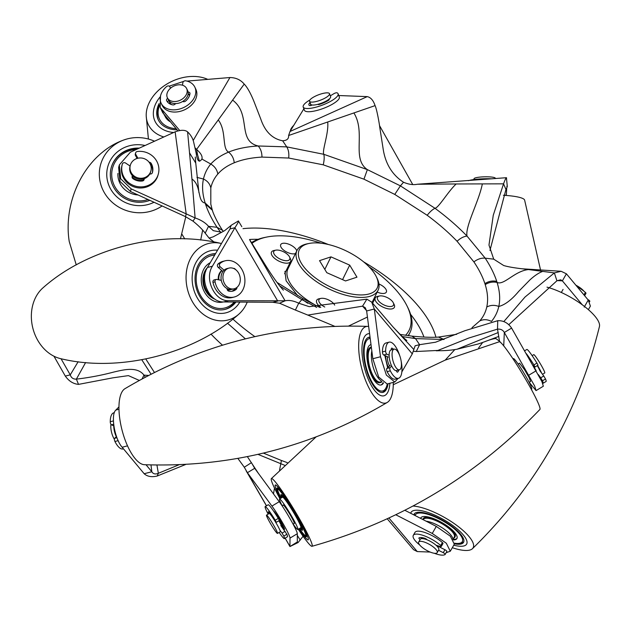 <?xml version="1.0" encoding="UTF-8"?>
<svg xmlns="http://www.w3.org/2000/svg" width="631" height="631" viewBox="0 0 631 631"><rect width="100%" height="100%" fill="white"/><g stroke="black" fill="none" stroke-linecap="round" stroke-linejoin="round"><path stroke-width="0.95" d="M283.863 528.959C287.365 532.619 276.812 513.855 273.933 511.291M446.164 552.669L450.289 551.242L446.33 543.244L432.259 533.447L395.787 514.77M388.925 518.019L417.257 551.573L430.161 552.062M303.085 536.279L298.077 542.557L297.343 542.281L297.288 533.723C297.722 531.554 285.961 510.7 279.225 501.7L254.687 468.32L251.446 462.657L244.284 467.232L266.503 505.794M298.077 542.557L289.952 546.549L297.233 542.029M285.173 538.14L289.945 546.407L290 538.101C290.434 535.932 278.673 515.077 271.929 506.078L247.399 472.698L254.687 468.32M237.871 458.406L244.284 467.232M247.352 456.615L258.465 473.463M185.814 464.416L157.222 476.019C151.653 477.336 147.307 476.571 144.16 473.723L151.826 471.751L146.029 464.771M179.086 464.731L158.342 473.297C155.329 474.512 153.159 473.999 151.826 471.751L150.975 464.929M144.16 473.723L122.146 447.229C114.582 438.868 110.464 414.48 115.875 410.047L118.959 406.892M139.285 380.414L128.401 375.619L112.925 377.827L78.528 384.382C73.306 383.916 68.897 381.156 65.308 376.092L70.254 374.861L61.057 358.755M142.125 378.868L143.955 375.114L145.288 377.164M53.95 356.215L65.308 376.092M148.545 375.453L143.955 375.114C137.045 365.988 122.911 369.979 113.722 372.061C101.52 375.303 89.074 377.654 76.383 379.121C73.267 379.263 71.224 377.843 70.254 374.861L78.149 361.721M387.229 518.808L413.597 549.704L417.257 551.573M450.289 551.242L454.32 544.19L450.376 536.216L436.289 526.396L404.826 510.282M151.022 374.167L141.786 359.765M284.542 465.236L257.961 454.359M78.528 384.382L76.383 379.121L85.627 362.525M157.222 476.019L158.342 473.297L156.938 465.039M287.247 462.61L281.426 460.488L279.549 470.19M274.485 488.071L273.491 493.899M300.246 540.097L297.272 535.38M171.727 104.643A10.672 7.761 154.3 0 1 169.518 102.19L169.802 102.79A10.672 7.761 -25.7 0 0 170.946 104.383M132.092 177.272A10.672 10.12 15.5 0 0 139.979 180.75A10.672 10.12 15.5 0 0 143.876 180.111M519.565 363.172L524.471 369.569L529.07 377.543L530.553 381.463M221.765 270.502A10.672 8.55 76 0 0 218.294 279.738M227.444 290.15A10.672 8.55 76 0 0 229.503 289.952L230.07 289.81A10.672 8.55 -104 0 1 227.334 289.937M384.823 355.529L387.655 367.731M401.844 371.911L412.288 353.896L374.309 309.009L366.643 310.973L372.834 358.724L378.687 377.046L387.111 383.979L394.785 382.015L398.074 378.411M279.667 285.906L301.855 299.607L298.715 303.219L309.245 306.674L366.871 299.165L371.698 302.123L374.309 309.009L380.501 356.76L386.361 375.082L394.785 382.015M229.992 228.943L207.457 267.457C199.151 280.188 209.721 302.651 223.682 301.949L272.797 302.288L277.75 301.058L234.937 227.712L229.992 228.943L231.088 225.346L231.672 224.991L224.691 230.599L213.128 236.862L209.098 238.1L214.083 242.012M231.64 225.015L238.4 220.953C238.96 220.984 237.808 223.24 234.937 227.712L212.402 266.219C204.105 278.957 214.674 301.413 228.635 300.711L285.117 300.806L279.557 303.235L272.797 302.288M503.727 345.985L504.319 332.482L534.615 385.943L536.058 390.605L529.164 382.299M119.346 164.888L118.628 167.499L119.985 181.405L130.443 191.485L185.482 216.63L186.2 214.027L175.134 131.832L130.357 152.197L119.346 164.888L120.702 178.802L131.169 188.874L195.113 217.932L193.007 221.142L185.482 216.63M160.503 95.951L160.187 107.412L162.727 112.689L177.989 130.862M249.979 240.458L285.117 300.806C289.093 299.938 293.628 300.742 298.715 303.219L295.395 310.058L307.841 315.09L362.557 306.161L366.548 310.594M366.871 299.165L362.557 306.161L365.183 307.636L366.643 310.973M402.389 336.583L415.521 338.602L419.599 344.684L435.548 342.223L464.866 330.723L497.741 320.69C503.475 320.461 508.097 322.93 511.607 328.104L504.319 332.482C502.954 330.005 500.691 328.893 497.52 329.122L499.5 341.229L501.306 343.106M511.607 328.104L541.903 381.566L543.346 386.227L536.058 390.605M150.02 173.998A10.672 10.12 15.5 0 0 150.194 173.438L150.273 173.139A10.672 10.12 -164.5 0 1 149.997 173.99M282.649 140.784C286.908 140.539 288.888 138.781 288.612 135.507L327.702 121.996C328.893 133.393 321.873 150.699 323.79 154.303L286.734 146.873L282.649 140.784C272.292 138.82 264.996 131.556 260.761 119.007L254.261 102.238C252.944 98.886 248.756 88.679 244.213 84.097C240.687 79.837 235.931 77.645 229.929 77.534L187.005 81.099M183.7 81.375L169.242 86.139M160.187 107.412L179.709 130.483M189.568 95.423A10.672 7.761 -25.7 0 0 189.355 94.358M497.741 320.69L497.52 329.122L468.636 338.09L437.898 350.434L416.271 351.506L419.599 344.684L415.151 345.772L412.288 353.896M231.088 225.346L238.4 220.953L241.823 226.703M498.798 336.433L484.482 341.805C490.358 339.517 494.176 338.445 495.934 338.587L499.5 341.229M244.213 84.097L218.247 119.953C226.789 131.059 221.71 148.395 228.58 152.11C221.221 155.155 215.289 159.13 210.786 164.036L201.881 159.036C202.709 156.417 200.942 153.223 196.564 149.46L197.566 154.784L195.996 152.323M436.25 350.789L439.334 350.702C441.179 350.733 448.617 350.726 457.057 349.219L498.238 332.529M457.033 349.219L478.188 343.982L484.482 341.805M416.271 351.506L413.344 351.278M348.604 326.046L367.423 317.038M295.395 310.058L279.557 303.235M202.125 158.633L201.881 159.036C199.144 163.082 197.227 161.055 196.123 152.954L193.725 142.393C192.92 138.568 190.885 135.058 187.596 131.871L191.95 179.03C201.699 185.664 197.069 201.936 205.162 203.008L205.501 204.081C207.954 211.535 211.803 219.28 217.048 227.302L208.53 226.316L205.201 233.17L209.098 238.1M187.596 131.871C185.041 129.805 180.884 129.797 175.134 131.832M193.157 140.571L229.929 77.534M218.247 119.953L196.564 149.46L195.066 147.812M371.698 302.123L392.845 326.755C401.332 335.834 404.534 338.721 406.814 340.527L406.814 340.527M392.695 326.598L413.849 349.542M191.95 179.03L195.113 217.932C201.021 219.982 205.493 222.775 208.53 226.316L213.278 230.654L221.765 232.287M205.201 233.17C202.535 229.574 198.473 225.559 193.007 221.142M199.42 161.22L197.566 154.784M400.204 334.422L411.948 336.126L415.521 338.602L444.066 339.486M319.696 307.407L303.077 298.684L301.855 299.607L316.738 307.407M264.208 264.626L265.454 265.209M223.319 231.411L222.633 230.402L217.048 227.302L220.763 232.453M557.307 280.614L562.371 280.858L582.303 304.812M508.854 324.61L556.913 280.779L560.73 279.809L562.371 280.858L566.401 273.807L588.242 300.056L590.395 306.098L588.376 309.64M303.866 108.8L290 131.5L367.226 96.622L338.09 95.502M503.783 321.621L525.024 297.035L554.357 272.915L561.133 271.283L566.401 273.807M210.817 187.951L210.809 204.184L212.119 209.405L205.162 203.008C202.456 194.261 201.888 186.263 203.458 179.015C207.52 180.963 209.973 183.944 210.817 187.951C211.961 182.761 214.303 178.123 217.821 174.046C217.08 169.731 214.737 166.395 210.786 164.036C207.149 168.469 204.704 173.462 203.458 179.015L196.943 177.398M189.608 152.97L195.744 163.09M261.952 157.087C251.241 157.711 242.004 159.611 234.243 162.782C233.801 158.381 231.916 154.824 228.58 152.11C236.877 148.703 246.745 146.66 258.189 145.982C260.721 148.853 261.975 152.56 261.952 157.087L288.698 158.034C289.172 153.443 288.509 149.721 286.734 146.873L258.189 145.982C236.948 140.942 251.556 114.314 232.658 100.163M521.19 268.672L528.447 269.563C514.431 271.07 504.098 285.575 497.086 282.459C499.807 291.214 500.375 299.212 498.798 306.453C494.57 304.828 490.563 305.018 486.761 307.021C485.61 312.211 483.275 316.849 479.749 320.934C483.504 319.136 487.4 319.302 491.462 321.431C495.106 316.999 497.551 312.006 498.798 306.453C504.91 304.923 511.552 299.899 518.721 291.364L529.922 279.904C534.67 275.573 538.929 272.734 542.715 271.393L554.357 272.915L556.913 280.779M444.027 339.454L438.411 337.064L456.702 334.32M288.612 135.507L290 131.5M327.702 121.996L375.082 105.622C373.307 100.337 370.689 97.34 367.226 96.622M363.953 179.18L323.23 164.825C324.271 160.455 324.46 156.945 323.79 154.303L367.36 169.621L363.953 179.18L394.769 194.419L400.401 185.861L367.36 169.621C351.238 158.61 366.114 132.802 353.912 112.973M486.761 307.021C488.252 300.261 487.739 292.792 485.223 284.613C488.97 282.246 492.929 281.529 497.086 282.459L496.755 281.387C494.302 273.933 490.453 266.195 485.2 258.166L467.027 236.097C463.69 236.444 460.378 238.171 457.073 241.279C448.475 232.342 438.513 223.674 427.187 215.289C429.971 211.764 432.574 209.429 435.004 208.293C447.134 217.261 457.806 226.521 467.027 236.097C464.921 226.671 479.032 201.194 482.344 183.897L456.189 183.968C448.191 191.288 438.884 207.504 435.004 208.293L400.401 185.861L403.532 182.256C391.977 174.708 385.139 163.295 383.009 148.017L379.799 127.604C379.539 124.709 376.881 109.266 375.082 105.622M528.447 269.563L542.715 271.393M503.735 265.548L493.718 259.16L485.2 258.166C481.319 257.842 477.557 259.081 473.905 261.897L457.073 241.279M489.964 250.46L505.944 189.442C507.332 186.886 507.616 185.853 506.796 186.342M403.532 182.256C408.754 184.441 413.36 185.112 417.343 184.244L506.433 177.705L507.285 186.358M493.718 259.16L488.978 245.073L493.261 215.266L503.554 183.834C505.202 179.314 506.22 177.343 506.598 177.926M456.189 183.968L417.343 184.244M482.344 183.897L503.554 183.834L505.944 189.442M506.725 187.817L506.393 194.458L505.541 195.413M417.919 510.234A32.007 9.851 29.8 0 1 451.236 524.408A32.007 9.851 29.8 0 1 466.648 544.119A32.007 9.851 29.8 0 1 459.802 546.233A32.007 9.851 29.8 0 1 453.744 545.2A32.007 9.851 -150.2 0 0 459.802 546.233A32.007 9.851 -150.2 0 0 466.648 544.119A32.007 9.851 -150.2 0 0 451.236 524.408A32.007 9.851 -150.2 0 0 417.919 510.234A32.007 9.851 -150.2 0 0 411.073 512.356A32.007 9.851 29.8 0 1 417.919 510.234M546.998 287.152A39.469 12.155 29.8 0 1 583.241 305.507A39.469 12.155 29.8 0 1 599.45 326.487C578.264 412.642 535.932 486.714 472.453 548.686A39.469 12.155 29.8 0 1 464.684 550.437A39.469 12.155 29.8 0 1 452.309 547.7M412.997 506.03A39.469 12.155 29.8 0 1 413.029 506.038A39.469 12.155 29.8 0 1 455.519 524.495A39.469 12.155 29.8 0 1 472.453 548.686M410.718 513.303A32.007 9.851 29.8 0 1 411.073 512.356A32.007 9.851 -150.2 0 0 410.718 513.303M454.478 543.843A28.45 8.755 -150.2 0 0 457.475 544.237A28.45 8.755 -150.2 0 0 463.556 542.352A28.45 8.755 -150.2 0 0 449.864 524.826A28.45 8.755 -150.2 0 0 420.246 512.238A28.45 8.755 -150.2 0 0 414.157 514.115A28.45 8.755 -150.2 0 0 413.857 514.912M453.492 539.962A20.807 6.405 -150.2 0 0 456.923 538.558A20.807 6.405 -150.2 0 0 446.906 525.741A20.807 6.405 -150.2 0 0 425.247 516.529A20.807 6.405 -150.2 0 0 420.79 517.909A20.807 6.405 -150.2 0 0 420.601 518.366M414.567 513.571A28.45 8.755 -150.2 0 0 414.52 515.251M454.596 543.22A27.03 8.321 -150.2 0 0 456.544 543.433A27.03 8.321 -150.2 0 0 459.723 543.259A27.03 8.321 -150.2 0 0 452.687 527.484A27.03 8.321 -150.2 0 0 421.177 513.035A27.03 8.321 -150.2 0 0 415.111 515.551M459.723 543.259L461.498 542.881A28.45 8.755 -150.2 0 0 463.817 541.721M453.626 538.227A18.307 5.64 -150.2 0 0 454.754 537.32A18.307 5.64 -150.2 0 0 445.943 526.041A18.307 5.64 -150.2 0 0 426.879 517.941A18.307 5.64 -150.2 0 0 422.967 519.147A18.307 5.64 -150.2 0 0 422.809 519.494M420.987 517.633A20.807 6.405 -150.2 0 0 420.853 518.493M454.754 537.32L455.093 536.736A18.307 5.64 -150.2 0 0 446.275 525.457A18.307 5.64 -150.2 0 0 427.219 517.349A18.307 5.64 -150.2 0 0 423.298 518.564L422.967 519.147M453.097 539.363A20.807 6.405 -150.2 0 0 457.065 538.251M423.243 519.715L423.425 519.416A17.778 5.474 29.8 0 1 427.226 518.232A17.778 5.474 29.8 0 1 445.738 526.104A17.778 5.474 29.8 0 1 454.296 537.06L453.034 539.268M426.201 521.23A17.778 5.474 29.8 0 1 443.23 528.478A17.778 5.474 29.8 0 1 452.853 539.024M437.212 552.622L438.75 549.917A10.672 3.281 -150.2 0 0 438.616 548.307A10.672 3.281 -150.2 0 0 429.167 540.735A10.672 3.281 -150.2 0 0 420.23 539.331L418.684 542.037A10.672 3.281 -150.2 0 0 418.818 543.646A10.672 3.281 -150.2 0 0 428.275 551.218A10.672 3.281 -150.2 0 0 437.212 552.622A10.672 3.281 -150.2 0 0 437.07 551.013A10.672 3.281 -150.2 0 0 427.621 543.441A10.672 3.281 -150.2 0 0 418.684 542.037M583.998 291.262A10.672 3.281 -150.2 0 0 575.89 285.212M439.981 547.243A10.672 3.281 -150.2 0 0 440.564 546.746A10.672 3.281 -150.2 0 0 440.643 546.58M442.946 543.204A2.138 0.655 29.8 0 1 442.978 543.528L441.298 546.462A2.138 0.655 -150.2 0 0 441.274 546.138A2.138 0.655 -150.2 0 0 440.73 545.5L442.41 542.565A2.138 0.655 29.8 0 1 442.946 543.204M436.06 545.255L440.328 546.501A2.138 0.655 -150.2 0 0 441.298 546.462M436.195 545.342L444.95 549.743A2.138 0.655 29.8 0 1 446.78 551.218A2.138 0.655 29.8 0 1 446.803 551.541A2.138 0.655 29.8 0 1 446.732 551.62M434.254 553.261A18.67 5.75 29.8 0 0 445.052 554.554A2.138 0.655 -150.2 0 0 445.123 554.483A2.138 0.655 -150.2 0 0 445.1 554.16A2.138 0.655 -150.2 0 0 443.27 552.677L444.95 549.743M419.639 544.9A18.67 5.75 29.8 0 1 413.281 535.364L414.961 532.422A18.67 5.75 29.8 0 1 425.957 532.887A18.67 5.75 29.8 0 1 442.41 542.565M413.281 535.364A18.67 5.75 29.8 0 1 424.277 535.822A18.67 5.75 29.8 0 1 440.73 545.5M427.179 539.86A2.138 0.655 29.8 0 0 424.671 538.243A12.588 3.873 -150.2 0 0 418.968 537.951A2.138 0.655 29.8 0 0 418.897 538.022A2.138 0.655 29.8 0 0 420.143 539.481M438.537 550.303L443.27 552.677M577.01 286.553A18.67 5.75 29.8 0 1 585.387 292.413A2.138 0.655 29.8 0 1 585.923 293.052A2.138 0.655 29.8 0 1 585.954 293.368L584.621 295.702M587.792 299.52L587.926 299.583A2.138 0.655 29.8 0 1 589.756 301.066A2.138 0.655 29.8 0 1 589.78 301.389A2.138 0.655 29.8 0 1 589.709 301.468M495.343 178.573L495.335 178.273A10.672 1.719 178.6 0 0 486.138 176.79A10.672 1.719 178.6 0 0 474.417 178.289A10.672 1.719 178.6 0 0 474.007 178.778L474.023 179.535M468.407 180.679A18.67 3.005 -1.4 0 1 492.18 178.818M325.486 92.954A10.672 2.855 159.2 0 1 329.508 93.688A10.672 2.855 159.2 0 1 324.5 98.381A10.672 2.855 159.2 0 1 313.583 102.001A10.672 2.855 159.2 0 1 309.561 101.26A10.672 2.855 159.2 0 1 314.569 96.567A10.672 2.855 159.2 0 1 325.486 92.954M329.508 93.688L330.628 96.63A10.672 2.855 159.2 0 1 325.62 101.331A10.672 2.855 159.2 0 1 314.703 104.943A10.672 2.855 159.2 0 1 310.681 104.21L309.561 101.26M309.931 99.95A18.67 5.001 -20.8 0 0 303.203 107.049A18.67 5.001 -20.8 0 0 322.433 105.093A18.67 5.001 -20.8 0 0 338.106 93.79A18.67 5.001 -20.8 0 0 337.072 92.82A2.138 0.568 -20.8 0 0 336.386 92.781A2.138 0.568 -20.8 0 0 333.917 93.664L330.321 95.825M303.203 107.049L304.418 110.251A18.67 5.001 -20.8 0 0 323.648 108.295A18.67 5.001 -20.8 0 0 339.328 96.993L338.106 93.79M328.696 99.43A2.138 0.568 159.2 0 1 329.201 99.603A2.138 0.568 159.2 0 1 328.538 100.345A12.588 3.368 159.2 0 1 319.838 104.289A2.138 0.568 159.2 0 1 317.985 104.391A2.138 0.568 159.2 0 1 317.977 104.289M312.211 105.006A2.138 0.568 159.2 0 1 309.616 105.566A12.588 3.368 159.2 0 1 308.882 104.896A12.588 3.368 159.2 0 1 309.9 102.679A2.138 0.568 159.2 0 1 310.05 102.545M189.213 94.374A10.672 7.761 154.3 0 1 189.276 96.204M175.757 85.351A10.672 7.761 154.3 0 1 186.626 88.545A10.672 7.761 154.3 0 1 178.265 100.976A10.672 7.761 154.3 0 1 167.396 97.789A10.672 7.761 154.3 0 1 175.757 85.351M186.626 88.545L187.604 90.564A10.672 7.761 154.3 0 1 179.243 103.003A10.672 7.761 154.3 0 1 168.374 99.816L167.396 97.789M169.518 102.19A10.672 7.761 154.3 0 1 169.084 100.936M170.559 88.182L169.731 86.628A2.138 1.554 -25.7 0 0 167.578 86.029A2.138 1.554 -25.7 0 0 166.521 86.613A18.67 13.582 -25.7 0 0 161.165 103.279A18.67 13.582 -25.7 0 0 183.873 107.428A18.67 13.582 -25.7 0 0 194.813 87.094A18.67 13.582 -25.7 0 0 185.766 80.823A2.138 1.554 -25.7 0 0 184.631 80.902A2.138 1.554 -25.7 0 0 182.856 82.677L182.485 85.209M161.165 103.279L162.222 105.48A18.67 13.582 -25.7 0 0 184.93 109.628A18.67 13.582 -25.7 0 0 195.87 89.294L194.813 87.094M187.991 94.697L188.748 94.469L188.172 93.278M188.101 92.181A2.138 1.554 154.3 0 1 189.86 92.907A2.138 1.554 154.3 0 1 189.97 93.562A12.588 9.157 154.3 0 1 185.64 101.039A2.138 1.554 154.3 0 1 182.769 101.402M175.544 103.571A2.138 1.554 154.3 0 1 172.831 104.896A12.588 9.157 154.3 0 1 166.639 100.644A12.588 9.157 154.3 0 1 166.608 100.581A2.138 1.554 154.3 0 1 167.68 98.373M168.792 100.542A2.138 1.554 -25.7 0 0 167.57 102.08M189.844 94.382A2.138 1.554 -25.7 0 0 188.748 94.469M150.423 172.547A10.672 10.12 -164.5 0 1 150.273 173.139M133.449 160.416A10.672 10.12 -164.5 0 1 146.108 159.58A10.672 10.12 -164.5 0 1 150.88 170.969A10.672 10.12 -164.5 0 1 147.741 175.828A10.672 10.12 -164.5 0 1 135.081 176.664A10.672 10.12 -164.5 0 1 130.317 165.275A10.672 10.12 -164.5 0 1 133.449 160.416M150.88 170.969L150.596 171.963A10.672 10.12 -164.5 0 1 147.465 176.822A10.672 10.12 -164.5 0 1 134.805 177.658A10.672 10.12 -164.5 0 1 130.033 166.276L130.317 165.275M143.892 179.843A10.672 10.12 -164.5 0 1 132.131 176.925M130.096 166.048L125.569 163.027A2.138 2.027 15.5 0 0 122.335 164.115A18.67 17.707 15.5 0 0 122.327 164.139A18.67 17.707 15.5 0 0 135.594 186.184A18.67 17.707 15.5 0 0 158.31 174.101A18.67 17.707 15.5 0 0 137.313 151.503A2.138 2.027 15.5 0 0 135.791 154.429L137.897 158.231M135.791 154.429L135.484 155.518A2.138 2.027 -164.5 0 1 135.302 154.035L135.602 152.947M122.319 164.163L122.028 165.204A18.67 17.707 15.5 0 0 122.028 165.219A18.67 17.707 15.5 0 0 135.294 187.273A18.67 17.707 15.5 0 0 158.01 175.189L158.31 174.101M135.484 155.518L137.108 158.436M149.121 162.277A2.138 2.027 -164.5 0 1 151.132 163.319L150.833 164.407A12.588 11.942 -164.5 0 1 152.323 172.855M151.132 163.319A12.588 11.942 -164.5 0 1 152.45 172.484A12.588 11.942 -164.5 0 1 152.418 172.594A2.138 2.027 -164.5 0 1 149.807 173.951M143.56 178.873L143.765 179.37L143.931 178.762M144.184 178.683A2.138 2.027 -164.5 0 1 142.448 180.987A12.588 11.942 -164.5 0 1 132.944 178.628A2.138 2.027 -164.5 0 1 132.478 175.773M132.636 175.939L132.471 176.562L132.896 176.199M132.471 176.562A2.138 2.027 15.5 0 0 132.068 177.011M143.907 180.064A2.138 2.027 15.5 0 0 143.765 179.37M150.833 164.407A2.138 2.027 15.5 0 0 149.997 163.618M218.886 279.856A10.672 8.55 -104 0 1 219.217 275.203A10.672 8.55 -104 0 1 221.954 270.667M223.342 274.17A10.672 8.55 -104 0 1 229.029 268.08A10.672 8.55 -104 0 1 237.784 271.827A10.672 8.55 -104 0 1 239.883 282.688A10.672 8.55 -104 0 1 234.196 288.785A10.672 8.55 -104 0 1 225.441 285.038A10.672 8.55 -104 0 1 223.342 274.17M234.196 288.785L232.295 289.258A10.672 8.55 -104 0 1 223.54 285.512A10.672 8.55 -104 0 1 221.442 274.643A10.672 8.55 -104 0 1 227.136 268.554L229.029 268.08M231.159 289.44A10.672 8.55 -104 0 1 230.07 289.81M221.276 280.353L216.827 279.43A2.138 1.712 76 0 0 216.196 279.438A2.138 1.712 76 0 0 215.061 280.661A2.138 1.712 76 0 0 215.037 281.844A18.67 14.97 76 0 0 234.227 297.02A18.67 14.97 76 0 0 244.236 275.282A18.67 14.97 76 0 0 225.196 260.792A18.67 14.97 76 0 0 220.101 263.45A2.138 1.712 76 0 0 219.541 264.365A2.138 1.712 76 0 0 220.282 266.889L224.076 270.202M220.282 266.889L218.223 267.402A2.138 1.712 -104 0 1 217.482 264.878A2.138 1.712 -104 0 1 218.034 263.971L220.101 263.45M215.037 281.844L212.97 282.357A2.138 1.712 -104 0 1 212.994 281.174A2.138 1.712 -104 0 1 214.13 279.951L216.196 279.438M212.97 282.357A18.67 14.97 76 0 0 232.169 297.532L234.227 297.02M225.196 260.792L223.137 261.305A18.67 14.97 76 0 0 218.034 263.971M218.223 267.402L222.917 271.511M233.462 268.404A2.138 1.712 -104 0 1 234.779 268.774A12.588 10.096 -104 0 1 236.073 269.981M236.877 287.452A2.138 1.712 -104 0 1 236.262 289.266A12.588 10.096 -104 0 1 232.76 291.12A12.588 10.096 -104 0 1 228.635 291.088A2.138 1.712 -104 0 1 227.089 288.58M236.262 289.266L234.204 289.779A12.588 10.096 -104 0 1 231.711 291.309M234.204 289.779A2.138 1.712 76 0 0 234.803 288.596M116.341 436.755A10.672 3.975 -104.4 0 1 114.448 431.383A10.672 3.975 -104.4 0 1 113.746 425.854M114.4 439.294A10.672 3.975 -104.4 0 1 111.513 432.132A10.672 3.975 -104.4 0 1 110.977 424.347M388.333 367.108A10.672 3.975 -104.4 0 1 386.385 361.618A10.672 3.975 -104.4 0 1 385.683 355.916M389.635 365.917A6.76 2.516 -104.4 0 1 387.836 361.437A6.76 2.516 -104.4 0 1 387.466 356.72M392.774 359.978A10.672 3.975 -104.4 0 1 394.099 349.148A10.672 3.975 -104.4 0 1 400.724 358.976A10.672 3.975 -104.4 0 1 399.399 369.813A10.672 3.975 -104.4 0 1 392.774 359.978M399.399 369.813L396.457 370.571A10.672 3.975 -104.4 0 1 389.832 360.735A10.672 3.975 -104.4 0 1 391.157 349.897L394.099 349.148M113.667 424.261L111.466 424.821A2.138 0.797 -104.4 0 1 110.378 422.888A2.138 0.797 -104.4 0 1 110.244 421.745L113.422 420.924M117.839 439.917A2.138 0.797 75.6 0 0 118.131 440.667A18.67 6.965 75.6 0 0 118.596 441.558M118.131 440.667L114.937 441.487A2.138 0.797 -104.4 0 1 114.542 440.375A2.138 0.797 -104.4 0 1 114.668 438.285L116.932 437.709M114.937 441.487A18.67 6.965 75.6 0 0 123.061 448.964L123.495 448.854M114.377 412.642L113.785 412.792A18.67 6.965 75.6 0 0 110.244 421.745M111.466 424.821L113.872 425.917M116.522 436.589L114.668 438.285M399.833 355.994A18.67 6.965 75.6 0 0 389.169 342.152A18.67 6.965 75.6 0 0 385.628 351.096A2.138 0.797 75.6 0 0 385.77 352.24A2.138 0.797 75.6 0 0 386.85 354.18L389.13 355.214M386.85 354.18L383.648 355.001A2.138 0.797 -104.4 0 1 382.567 353.06A2.138 0.797 -104.4 0 1 382.433 351.917L385.628 351.096M391.725 366.106L390.053 367.644A2.138 0.797 75.6 0 0 389.926 369.727A2.138 0.797 75.6 0 0 390.321 370.839A18.67 6.965 75.6 0 0 398.445 378.316A18.67 6.965 75.6 0 0 401.135 361.05M390.321 370.839L387.126 371.659A2.138 0.797 -104.4 0 1 386.732 370.547A2.138 0.797 -104.4 0 1 386.858 368.465L390.053 367.644M387.126 371.659A18.67 6.965 75.6 0 0 395.251 379.136L398.445 378.316M389.169 342.152L385.975 342.972A18.67 6.965 75.6 0 0 382.433 351.917M383.648 355.001L388.207 357.059M391.354 349.85A2.138 0.797 -104.4 0 1 391.709 348.115A2.138 0.797 -104.4 0 1 391.914 348.131A12.588 4.693 -104.4 0 1 393.57 349.282M398.871 369.947A12.588 4.693 -104.4 0 1 397.617 372.093A2.138 0.797 -104.4 0 1 397.498 372.148A2.138 0.797 -104.4 0 1 396.292 370.602M390.195 365.404L386.858 368.465M277.482 533.424L280.274 531.744A10.672 0.923 -121 0 0 278.019 526.388A10.672 0.923 -121 0 0 269.295 513.453L266.503 515.125A10.672 0.923 -121 0 0 268.759 520.48A10.672 0.923 -121 0 0 277.482 533.424A10.672 0.923 -121 0 0 275.226 528.068A10.672 0.923 -121 0 0 266.503 515.125M281.505 526.443L281.544 526.42A6.76 0.584 -121 0 0 280.117 523.028A6.76 0.584 -121 0 0 278.847 520.788M536.232 370.862A10.672 0.923 -121 0 0 533.873 366.769M283.532 529.172A10.672 0.923 -121 0 0 281.3 524.416A10.672 0.923 -121 0 0 279.139 520.614M538.314 374.569L540.728 377.811L543.764 375.989L539.915 370.815A6.76 0.584 -121 0 0 538.527 367.865A6.76 0.584 -121 0 0 537.257 365.625M542.502 374.293L544.766 372.937A10.672 0.923 -121 0 0 542.502 367.581A10.672 0.923 -121 0 0 533.779 354.638L532.122 355.632M541.595 373.071A10.672 0.923 -121 0 0 539.71 369.253A10.672 0.923 -121 0 0 537.549 365.452M278.87 519.431L279.328 520.496L276.291 522.326L275.242 520.22L278.279 518.398L278.87 519.431M275.171 521.443L276.291 522.326M280.787 525.473L286.868 534.276A18.67 1.617 59 0 1 287.436 536.776L284.4 538.606A18.67 1.617 59 0 1 279.139 532.43M286.868 534.276L283.832 536.098L282.073 533.124L285.109 531.294M268.151 514.131A18.67 1.617 59 0 1 265.178 506.59L268.214 504.768A18.67 1.617 59 0 1 278.279 518.398M283.832 536.098A18.67 1.617 59 0 1 284.4 538.606M265.178 506.59A18.67 1.617 59 0 1 275.242 520.22M270.265 514.241L268.798 512.049A12.588 1.088 -121 0 0 268.301 511.804A12.588 1.088 -121 0 0 268.711 513.539L269.532 513.042M279.904 530.206L282.073 533.124M537.525 364.119L537.975 365.191L534.938 367.013L533.897 364.915L536.934 363.093L537.525 364.119M533.234 365.657L534.938 367.013M543.764 375.989L545.515 378.971A18.67 1.617 59 0 1 546.091 381.471L543.046 383.293A18.67 1.617 59 0 1 542.613 383.167M545.515 378.971L542.479 380.793L540.728 377.811M524.669 350.781L526.869 349.456A18.67 1.617 59 0 1 536.934 363.093M542.479 380.793A18.67 1.617 59 0 1 543.046 383.293M526.309 353.636A18.67 1.617 59 0 1 533.897 364.915M503.364 195.263A39.469 6.357 -1.4 0 1 524.629 200.106L540.593 270.242M293.581 125.522A39.469 10.569 -20.8 0 0 290.37 130.869M160.061 97A32.007 23.284 -25.7 0 0 156.638 101.938A32.007 23.284 -25.7 0 0 155.045 121.333A32.007 23.284 -25.7 0 0 173.651 132.502A32.007 23.284 154.3 0 1 155.045 121.333A32.007 23.284 154.3 0 1 156.638 101.938A32.007 23.284 154.3 0 1 160.061 97M207.765 79.372A39.469 28.71 -25.7 0 0 150.273 100.644A39.469 28.71 -25.7 0 0 146.234 116.214A39.469 28.71 -25.7 0 0 163.831 136.966M177.082 129.82A28.45 20.697 154.3 0 1 158.255 119.795A28.45 20.697 154.3 0 1 159.115 103.579M164.794 115.678A20.807 15.136 -25.7 0 0 165.141 116.483A20.807 15.136 -25.7 0 0 168.824 120.836A20.807 15.136 -25.7 0 0 169.865 121.523M159.509 105.629A27.03 19.656 -25.7 0 0 164.32 124.828A27.03 19.656 -25.7 0 0 176.073 128.661M159.32 104.888A28.45 20.697 -25.7 0 0 158.468 120.229M164.872 115.781A20.807 15.136 -25.7 0 0 165.243 116.703M145.075 145.501A32.007 30.359 15.5 0 0 107.798 166.631A32.007 30.359 15.5 0 0 107.081 178.747A32.007 30.359 15.5 0 0 154.035 202.259A32.007 30.359 -164.5 0 1 107.081 178.747A32.007 30.359 -164.5 0 1 107.798 166.631A32.007 30.359 -164.5 0 1 145.075 145.501M154.516 141.21A39.469 37.442 15.5 0 0 125.719 139.348A39.469 37.442 15.5 0 0 99.722 179.583A39.469 37.442 15.5 0 0 162.104 205.943M149.847 200.343A28.45 26.983 -164.5 0 1 110.591 178.352A28.45 26.983 -164.5 0 1 111.222 167.586A28.45 26.983 -164.5 0 1 139.317 148.119M117.942 173.422A20.807 19.735 15.5 0 0 133.567 194.253A20.807 19.735 15.5 0 0 138.063 194.963M136.32 149.484A27.03 25.634 15.5 0 0 111.797 172.413A27.03 25.634 15.5 0 0 132.053 199.948A27.03 25.634 15.5 0 0 148.048 199.53M138.426 148.53A28.45 26.983 15.5 0 0 111.166 167.799M217.545 250.199A32.007 25.658 76 0 0 210.462 250.72A32.007 25.658 76 0 0 197.724 298.668A32.007 25.658 76 0 0 225.945 312.826A32.007 25.658 76 0 0 239.851 302.06A32.007 25.658 -104 0 1 225.945 312.826A32.007 25.658 -104 0 1 197.724 298.668A32.007 25.658 -104 0 1 210.462 250.72A32.007 25.658 -104 0 1 217.545 250.199M221.449 243.534A39.469 31.645 76 0 0 220.755 243.369A39.469 31.645 76 0 0 189.86 259.854A39.469 31.645 76 0 0 192.944 302.612A39.469 31.645 76 0 0 238.479 314.49A39.469 31.645 76 0 0 247.249 302.107M220.755 243.369C162.396 229.29 88.064 247.857 43.231 287.618A39.469 31.645 76 0 0 38.246 341.174A39.469 31.645 76 0 0 60.962 358.731C119.204 372.803 193.559 354.306 238.479 314.49M235.947 302.028A28.45 22.803 -104 0 1 225.086 309.379A28.45 22.803 -104 0 1 199.995 296.791A28.45 22.803 -104 0 1 211.322 254.167A28.45 22.803 -104 0 1 215.55 253.623M210.241 262.685A20.807 16.682 76 0 0 202.48 287.42A20.807 16.682 76 0 0 222.814 302.06A20.807 16.682 76 0 0 223.24 301.965A20.807 16.682 76 0 0 223.335 301.941M224.675 309.474A28.45 22.803 76 0 0 235.276 302.028M215.423 253.836A28.45 22.803 76 0 0 211.077 254.238A28.45 22.803 76 0 0 210.912 254.277M214.698 255.074A27.03 21.667 76 0 0 212.221 255.421A27.03 21.667 76 0 0 197.014 286.324A27.03 21.667 76 0 0 224.186 308.125A27.03 21.667 76 0 0 234.243 302.02M206.731 268.814A18.307 14.679 76 0 0 214.154 298.597M207.268 267.781A18.307 14.679 76 0 0 203.553 285.425A18.307 14.679 76 0 0 215.108 299.26M212.095 296.87A17.778 14.253 -104 0 1 206.826 291.159A17.778 14.253 -104 0 1 205.73 271.306M369.585 333.681A32.007 11.934 75.6 0 0 368.023 333.807A32.007 11.934 75.6 0 0 362.502 357.88A32.007 11.934 75.6 0 0 375.453 391.449A32.007 11.934 75.6 0 0 383.924 395.811A32.007 11.934 75.6 0 0 389.887 383.269A32.007 11.934 -104.4 0 1 383.924 395.811A32.007 11.934 -104.4 0 1 375.453 391.449A32.007 11.934 -104.4 0 1 362.502 357.88A32.007 11.934 -104.4 0 1 368.023 333.807A32.007 11.934 -104.4 0 1 369.585 333.681M368.654 326.495A39.469 14.718 75.6 0 0 367.81 326.401A39.469 14.718 75.6 0 0 359.11 354.18A39.469 14.718 75.6 0 0 375.335 397.664A39.469 14.718 75.6 0 0 387.308 402.397A39.469 14.718 75.6 0 0 393.271 382.402M367.81 326.401C280.771 323.474 199.806 344.242 124.922 388.712A39.469 14.718 75.6 0 0 119.937 419.852A39.469 14.718 75.6 0 0 135.618 459.163A39.469 14.718 75.6 0 0 144.42 464.708C231.459 467.642 312.424 446.874 387.308 402.397M388.073 383.735A28.45 10.609 -104.4 0 1 383.041 392.364A28.45 10.609 -104.4 0 1 375.516 388.491A28.45 10.609 -104.4 0 1 364 358.645A28.45 10.609 -104.4 0 1 368.906 337.254A28.45 10.609 -104.4 0 1 370.034 337.128M371.004 344.605A20.807 7.761 75.6 0 0 370.799 344.652A20.807 7.761 75.6 0 0 367.676 348.501A20.807 7.761 75.6 0 0 370.105 372.038A20.807 7.761 75.6 0 0 381.148 384.965A20.807 7.761 75.6 0 0 383.474 382.97M370.105 337.688A28.45 10.609 75.6 0 0 368.275 337.467M370.208 338.508A27.03 10.08 75.6 0 0 365.199 343.635A27.03 10.08 75.6 0 0 370.381 379.042A27.03 10.08 75.6 0 0 386.046 387.773A27.03 10.08 75.6 0 0 386.748 385.983A27.03 10.08 75.6 0 0 387.268 383.94M382.386 392.474A28.45 10.609 75.6 0 0 385.296 389.311L386.046 387.773M380.525 382.544L379.886 382.709A18.307 6.823 75.6 0 1 370.176 371.336A18.307 6.823 75.6 0 1 368.039 350.631A18.307 6.823 75.6 0 1 370.783 347.239L371.328 347.097A18.307 6.823 75.6 0 0 368.678 350.465A18.307 6.823 75.6 0 0 370.815 371.17A18.307 6.823 75.6 0 0 380.525 382.544A18.307 6.823 75.6 0 0 381.968 381.629L380.39 382.031A17.778 6.633 -104.4 0 1 375.682 379.61A17.778 6.633 -104.4 0 1 368.52 361.169A17.778 6.633 -104.4 0 1 371.391 347.634M371.02 344.723A20.807 7.761 75.6 0 0 370.492 344.755M380.816 385.028A20.807 7.761 75.6 0 0 383.088 382.662M381.227 380.793A17.778 6.633 -104.4 0 1 378.884 378.789A17.778 6.633 -104.4 0 1 371.833 350.986M275.092 485.326A32.007 2.776 59 0 1 275.258 484.979A32.007 2.776 59 0 1 293.17 509.43A32.007 2.776 59 0 1 308.37 539.521A32.007 2.776 59 0 1 308.212 539.86A32.007 2.776 59 0 1 298.905 528.849A32.007 2.776 -121 0 0 308.212 539.86A32.007 2.776 -121 0 0 308.37 539.521A32.007 2.776 -121 0 0 293.17 509.43A32.007 2.776 -121 0 0 275.258 484.979A32.007 2.776 -121 0 0 275.092 485.326A32.007 2.776 -121 0 0 280.606 498.364A32.007 2.776 59 0 1 275.092 485.326M393.263 384.729L445.036 360.175L499.287 341.765A39.469 3.423 59 0 1 521.545 372.361A39.469 3.423 59 0 1 540.049 409.062A39.469 3.423 59 0 1 539.915 409.432C476.381 475.774 400.401 521.395 311.974 546.296A39.469 3.423 59 0 1 298.266 529.235M279.959 498.75A39.469 3.423 59 0 1 271.212 479A39.469 3.423 59 0 1 271.346 478.629A39.469 3.423 59 0 1 293.257 508.326A39.469 3.423 59 0 1 312.258 545.839A39.469 3.423 59 0 1 311.974 546.296M299.236 528.652A28.45 2.469 -121 0 0 306.382 536.807A28.45 2.469 -121 0 0 306.524 536.508A28.45 2.469 -121 0 0 293.013 509.761A28.45 2.469 -121 0 0 277.088 488.031A28.45 2.469 -121 0 0 276.946 488.331A28.45 2.469 -121 0 0 280.929 498.167M300.08 528.147A20.807 1.806 -121 0 0 302.446 530.261A20.807 1.806 -121 0 0 302.557 530.04A20.807 1.806 -121 0 0 292.666 510.479A20.807 1.806 -121 0 0 281.024 494.578A20.807 1.806 -121 0 0 280.913 494.799A20.807 1.806 -121 0 0 281.781 497.662M299.37 528.573A27.03 2.343 -121 0 0 305.42 535.609A27.03 2.343 -121 0 0 305.783 535.301A27.03 2.343 -121 0 0 292.334 508.894A27.03 2.343 -121 0 0 277.703 489.443A27.03 2.343 -121 0 0 277.679 489.538A27.03 2.343 -121 0 0 281.071 498.088M300.561 527.855A18.307 1.585 -121 0 0 301.161 528.115A18.307 1.585 -121 0 0 301.255 527.918A18.307 1.585 -121 0 0 292.555 510.708A18.307 1.585 -121 0 0 282.309 496.723A18.307 1.585 -121 0 0 282.215 496.92A18.307 1.585 -121 0 0 282.254 497.37M281.536 494.743A20.807 1.806 -121 0 0 282.223 496.897M300.963 528.115A20.807 1.806 -121 0 0 302.541 529.732M301.161 528.115L301.768 527.753A18.307 1.585 -121 0 0 301.855 527.579M531.302 389.311L531.72 389.059A17.778 1.546 -121 0 0 531.807 388.87A17.778 1.546 -121 0 0 523.367 372.156A17.778 1.546 -121 0 0 513.413 358.574L512.995 358.826M283.059 505.186A10.845 0.939 59 0 1 283.059 505.06A10.845 0.939 59 0 1 283.114 504.942A10.845 0.939 59 0 1 289.187 513.232A10.845 0.939 59 0 1 294.338 523.43A10.845 0.939 59 0 1 294.283 523.541A10.845 0.939 59 0 1 294.046 523.478M282.144 505.731A17.778 1.546 59 0 1 279.454 499.192A17.778 1.546 59 0 1 279.541 499.003L282.578 497.173A17.778 1.546 59 0 1 292.532 510.763A17.778 1.546 59 0 1 300.979 527.477A17.778 1.546 59 0 1 300.884 527.666L297.848 529.488A17.778 1.546 59 0 1 293.131 524.022M279.541 499.003A17.778 1.546 59 0 1 289.495 512.585A17.778 1.546 59 0 1 297.942 529.299A17.778 1.546 59 0 1 297.848 529.488M295.482 253.52A8.889 4.031 -153.8 0 1 285.819 251.588A8.889 4.031 -153.8 0 1 280.59 244.97A8.889 4.031 -153.8 0 1 280.716 244.631A8.889 4.031 -153.8 0 1 288.974 244.276A8.889 4.031 -153.8 0 1 296.775 250.901M378.939 284.005A8.889 4.031 -153.8 0 1 386.48 291.743A8.889 4.031 -153.8 0 1 386.346 292.09A8.889 4.031 -153.8 0 1 377.188 292.058M369.08 266.826A90.683 41.078 -153.8 0 1 407.042 305.996L407.902 307.723A92.457 41.883 -153.8 0 1 411.349 328.893A92.457 41.883 -153.8 0 1 410.008 332.482A92.457 41.883 -153.8 0 1 408.06 335.637M407.042 305.996A90.683 41.078 -153.8 0 1 410.426 326.755A90.683 41.078 -153.8 0 1 405.544 335.282M376.186 276.441L377.038 278.176A45.164 20.46 -153.8 0 1 378.726 288.517A45.164 20.46 -153.8 0 1 378.072 290.268A45.164 20.46 -153.8 0 1 330.368 289.574A45.164 20.46 -153.8 0 1 296.373 252.14A45.164 20.46 -153.8 0 1 297.027 250.389A45.164 20.46 -153.8 0 1 307.234 243.826L309.135 243.448A43.381 19.656 -153.8 0 1 376.186 276.441A43.381 19.656 -153.8 0 1 377.803 286.379A43.381 19.656 -153.8 0 1 333.152 288.209A43.381 19.656 -153.8 0 1 298.692 251.438A43.381 19.656 -153.8 0 1 309.135 243.448M251.95 243.408A90.683 41.078 -153.8 0 1 266.889 237.027A90.683 41.078 -153.8 0 1 321.084 243.211M251.485 242.651A92.457 41.883 -153.8 0 1 264.996 237.406L266.889 237.027M342.554 279.643L349.7 265.13L356.965 277.175L345.52 280.953L326.803 272.687L319.531 260.642L330.975 256.864L324.815 269.39M330.975 256.864L349.7 265.13M324.768 307.021A8.889 4.031 -153.8 0 1 320.974 298.392A8.889 4.031 -153.8 0 1 326.677 299.133A8.889 4.031 -153.8 0 1 334.69 305.104M320.785 307.368A10.672 4.835 -153.8 0 1 316.667 300.324A10.672 4.835 -153.8 0 1 319.081 298.771L320.974 298.392M393.279 302.754L394.13 304.481A10.672 4.835 -153.8 0 1 394.375 307.336A10.672 4.835 -153.8 0 1 388.049 308.796A10.672 4.835 -153.8 0 1 378.292 304.126A10.672 4.835 -153.8 0 1 375.232 297.919A10.672 4.835 -153.8 0 1 377.646 296.365L379.539 295.986A8.889 4.031 -153.8 0 1 382.804 296.065A8.889 4.031 -153.8 0 1 393.279 302.754A8.889 4.031 -153.8 0 1 388.207 306.35A8.889 4.031 -153.8 0 1 378.655 301.05A8.889 4.031 -153.8 0 1 379.539 295.986M289.526 256.927L290.386 258.655A10.672 4.835 -153.8 0 1 290.781 261.108A10.672 4.835 -153.8 0 1 290.623 261.51A10.672 4.835 -153.8 0 1 279.352 261.344A10.672 4.835 -153.8 0 1 271.33 252.495A10.672 4.835 -153.8 0 1 271.48 252.092A10.672 4.835 -153.8 0 1 273.893 250.546L275.786 250.168A8.889 4.031 -153.8 0 1 289.526 256.927A8.889 4.031 -153.8 0 1 289.858 258.97A8.889 4.031 -153.8 0 1 280.692 259.333A8.889 4.031 -153.8 0 1 273.649 251.793A8.889 4.031 -153.8 0 1 275.786 250.168M290 538.101L297.288 533.723M271.929 506.078L279.225 501.7M122.146 447.229L127.517 445.849M115.875 410.047L118.975 409.259M432.259 533.447L436.289 526.396M281.426 460.488L263.379 453.105M154.429 372.44L145.777 358.992M222.491 345.181A135.066 61.183 -153.8 0 1 210.959 334.059M435.926 337.183A126.571 57.342 26.2 0 0 435.075 334.296A126.571 57.342 26.2 0 0 363.622 261.865M328.349 244.505A126.571 57.342 26.2 0 0 276.275 229.771A126.571 57.342 26.2 0 0 242.99 228.667M485.223 284.613L484.9 283.619C482.612 276.638 478.945 269.398 473.905 261.897M427.187 215.289L394.769 194.419M323.23 164.825L288.698 158.034M234.243 162.782C227.357 165.614 221.883 169.368 217.821 174.046M258.158 239.315A118.076 53.493 26.2 0 0 249.545 239.488M232.886 319.081A135.066 61.183 26.2 0 0 254.845 336.623M380.501 356.76L372.834 358.724M212.402 266.219L207.457 267.457M228.635 300.711L223.682 301.949M536.184 370.776L528.888 375.153M131.169 188.874L130.443 191.485M161.875 109.968L164.415 115.244M588.242 300.056L584.211 307.108M471.996 327.663L479.749 320.934M205.501 204.081L212.395 210.273C213.302 214.382 219.509 226.182 222.633 230.402M423.953 337.104A118.076 53.493 26.2 0 0 410.568 314.309M496.755 281.387C492.606 280.479 488.654 281.221 484.9 283.619M421.737 537.588L421.082 538.74M583.959 294.906L585.387 292.413M328.696 100.242L328.451 99.611M310.965 105.464L309.9 102.679M284.952 271.338L286.111 280.795L297.572 295.529M302.998 299.962L307.707 303.259M297.027 250.389L287.925 268.877A45.164 20.46 26.2 0 0 287.271 270.628A45.164 20.46 26.2 0 0 314.561 304.615M289.787 265.099L288.359 266.124M246.106 470.742L266.448 505.825M285.117 538.172L289.952 546.549M454.841 349.574L445.186 360.12M529.117 382.331L530.568 381.455M518.13 364.04L519.581 363.164M307.841 315.09L334.714 326.322M245.396 338.847L227.475 323.198M249.773 239.859L265.43 265.17C270.738 273.617 277.624 284.1 283.382 290.15L283.366 290.142M202.701 230.015L200.682 240.04M195.728 162.822L198.939 192.7M195.72 162.751L195.279 157.048M438.411 337.064C432.827 337.593 424.008 337.277 411.948 336.126M277.017 282.428L303.077 298.684M212.119 209.405L212.395 210.273M522.223 268.798L561.133 271.283M503.712 265.533C506.756 266.416 511.425 267.536 522.113 268.782M482.691 342.436L478.621 347.957M425.231 538.464L424.884 539.063M563.073 289.416L561.322 292.476M580.252 302.352L579.842 303.061M446.803 551.541L445.123 554.483M589.78 301.389L589.535 301.815M122.327 164.139L122.028 165.219M283.351 505.013L282.073 505.778M294.338 523.304L293.052 524.069M379.507 125.593L412.682 184.441M146.234 116.214L148.427 139.033M181.988 234.314L184.749 238.904M125.719 139.348C117.256 142.07 109.518 146.345 102.506 152.181C77.495 172.452 64.039 209.074 69.244 241.57L76.256 264.91M185.79 216.772L180.474 238.818M316.036 436.96L271.346 478.629M305.42 535.609L306.477 535.877M277.703 489.443L277.955 488.386M282.917 496.36L282.309 496.723M410.008 332.482L408.431 335.692M378.072 290.268L372.038 302.525M372.621 303.219L375.232 297.919M284.605 273.751L290.623 261.51"/></g></svg>
